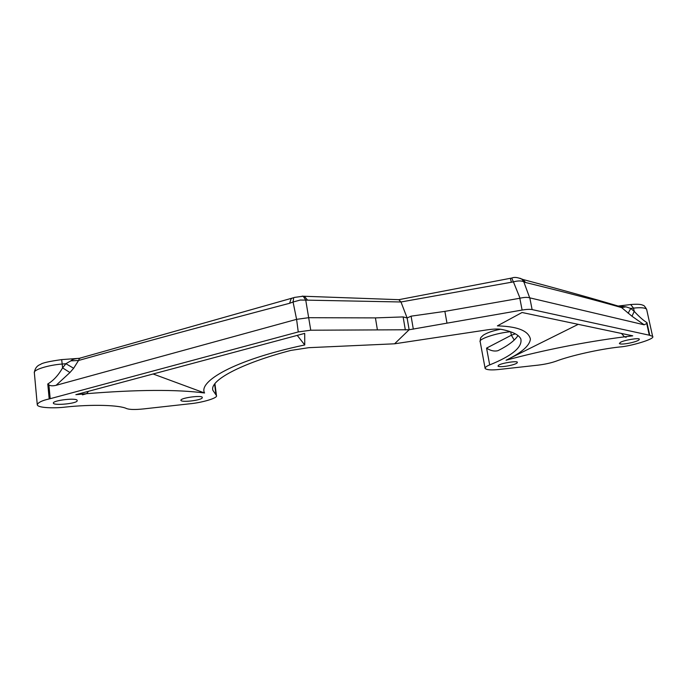 <?xml version="1.0" encoding="UTF-8"?>
<svg xmlns="http://www.w3.org/2000/svg" width="687" height="687" viewBox="0 0 687 687"><rect width="100%" height="100%" fill="white"/><g stroke="black" fill="none" stroke-linecap="round" stroke-linejoin="round"><path stroke-width="1.03" d="M88.46 391.307L86.596 393.685L75.871 394.673L304.702 333.384L304.745 344.96L297.231 335.385M79.847 358.279L79.34 358.313C75.038 358.58 72.204 359.43 70.847 360.864L78.533 360.486L79.469 358.434L80.37 358.167M70.847 360.864L65.9 363.706L73.638 368.266L78.533 360.486C141.479 342.779 211.836 323.714 289.596 303.293L291.176 298.613L291.906 298.39M446.988 323.156L409.134 329.76L407.125 317.978L411.092 316.166L444.875 311.374L446.988 323.156L522.111 310.052C526.517 309.313 529.849 309.159 532.116 309.588L529.806 297.857L644.148 324.805L646.725 323.517L649.301 335.196L652.607 336.347C655.948 338.957 629.567 346.471 619.485 347.004C599.614 349.116 570.262 355.729 556.006 361.207C550.854 363.002 544.971 364.299 538.368 365.106L499.724 369.391C491.677 370.302 486.817 369.992 485.134 368.472C484.988 367.39 486.508 366.205 489.694 364.909C512.167 355.789 522.549 347.133 520.849 338.949C518.822 334.715 512.287 331.52 501.244 329.348C498.015 328.79 493.292 328.961 487.057 329.872L394.578 343.801L409.134 329.76L407.125 317.978L403.123 316.922L375.428 317.892L377.403 329.906L409.134 329.76L394.578 343.801L308.755 347.682L290.79 350.422C241 363.432 209.226 380.624 212.91 390.336L216.457 395.575C218.183 398.005 201.944 402.702 189.646 403.801L143.205 408.954C135.253 409.761 129.749 409.65 126.691 408.619C119.744 405.047 91.981 404.171 65.239 407.099C55.2 408.37 37.192 408.104 37.261 404.643C38.266 402.367 42.242 400.469 49.189 398.941L50.194 398.692L48.889 384.866L47.781 383.973C53.423 380.615 58.361 375.257 62.594 367.897L61.693 359.61C49.206 361.345 42.156 362.942 40.55 364.402C36.926 365.699 34.857 368.49 34.35 372.783C32.899 369.898 48.202 365.046 62.216 364.033L65.9 363.706L62.594 367.897L69.945 372.526L73.638 368.266M48.889 384.866C50.288 385.939 52.693 386.094 56.085 385.321L69.945 372.526M289.596 303.293L293.066 302.014L296.595 319.343L298.252 331.941L310.756 330.215L305.732 300.056L303.173 296.226L302.203 296.114M56.085 385.321L296.406 319.395M50.194 398.692L298.252 331.941M304.745 344.96C232.962 360.134 198.191 381.817 204.571 392.99C176.653 389.349 137.323 389.581 86.596 393.685L88.477 391.298M204.571 392.99L153.124 373.986M86.596 393.685L82.457 394.853M377.403 329.906L310.756 330.215M53.346 403.123C53.509 405.88 78.138 403.552 77.184 400.564C77.605 397.43 52.719 400.323 53.337 403.071L53.346 403.123M180.904 400.135L180.879 400.341C181.402 402.788 203.017 400.169 202.279 397.524C202.759 394.922 181.239 397.747 180.904 400.135M303.31 296.234L304.384 296.277L307.561 300.15L400.985 301.979L398.778 299.669L400.985 301.979L513.421 281.876L520.042 298.21C524.207 297.265 527.427 297.136 529.703 297.832L523.769 281.764L525.649 282.52C563.683 291.82 595.672 300.167 621.598 307.587L631.988 316.243L644.148 324.796M79.34 358.313L293.71 297.677L293.066 302.014L300.305 300.03L307.561 300.15M294.259 297.437L303.165 296.226L399.362 299.695M375.428 317.892L308.875 317.703M407.125 317.978L400.985 301.979L407.125 317.978M296.595 319.343L308.661 317.695M649.301 335.196L532.116 309.588M621.486 333.453L624.414 336.836C583.469 342.195 544.018 349.992 506.053 360.228C521.725 352.646 529.84 345.561 530.407 338.966C528.861 333.075 522.541 326.565 497.388 325.87L522.051 312.499L632.744 335.831L624.423 336.836L621.52 333.461M620.404 342.366L619.373 343.509C621.031 345.492 639.717 341.508 639.271 339.266C640.095 337.489 623.779 340.125 620.404 342.366M498.582 365.244L497.998 366.085C499.466 368.069 517.697 364.634 517.32 362.384C518.084 360.495 501.235 363.079 498.582 365.244M514.245 340.056L511.36 335.222L486.568 348.111C490.501 350.714 494.254 351.581 497.835 350.705L498.53 350.396C508.354 345.432 514.846 340.469 517.998 335.531M624.423 336.836L626.158 337.283M444.875 311.374L519.819 298.261L522.111 310.052M511.712 278.046L513.421 281.876C517.826 280.665 521.278 280.631 523.769 281.764L521.94 279.223L519.999 278.235M511.42 282.297L510.338 278.355M521.235 278.793L522.953 279.48L525.649 282.52M649.765 335.265L646.974 322.632C643.564 320.614 639.314 316.87 634.247 311.4L630.735 308.42L625.977 306.84L618.283 306.076M506.053 360.228L578.231 324.341M616.617 306.162L620.576 306.763L621.598 307.587L625.977 306.84M631.988 316.243L634.247 311.4L633.526 308.111C640.851 307.355 645.213 307.733 646.613 309.262L646.707 309.7M646.974 322.632L646.725 323.517M628.167 313.263L630.735 308.42L633.526 308.111L630.64 304.539M47.781 383.973L49.189 398.941M79.331 358.459L78.447 358.511M79.452 358.305L61.675 359.61M215.984 394.87L214.61 384.196M405.339 329.958L403.123 316.922M486.568 348.111L489.694 364.909M413.325 329.176L411.092 316.166M619.708 305.955L618.446 306.119M485.134 368.472L480.204 341.825C477.611 339.309 496.117 333.023 510.432 331.735M515.353 333.83L511.36 335.222L510.707 331.83M216.457 395.575L214.937 383.741M34.35 372.783L37.261 404.643M618.506 306.144L620.576 306.763C593.774 298.759 561.236 289.665 522.944 279.489L521.957 279.231C517.74 277.333 514.374 276.938 511.832 278.02L399.113 299.626M652.607 336.347L646.613 309.262C644.93 306.445 643.753 305.14 643.084 305.337C641.435 304.281 637.407 303.998 631.01 304.504L618.188 306.05M500.574 329.236C493 330.696 487.246 332.671 483.322 335.162C479.938 338.433 480.737 336.999 480.144 341.525M497.835 350.705L498.685 350.318"/></g></svg>
